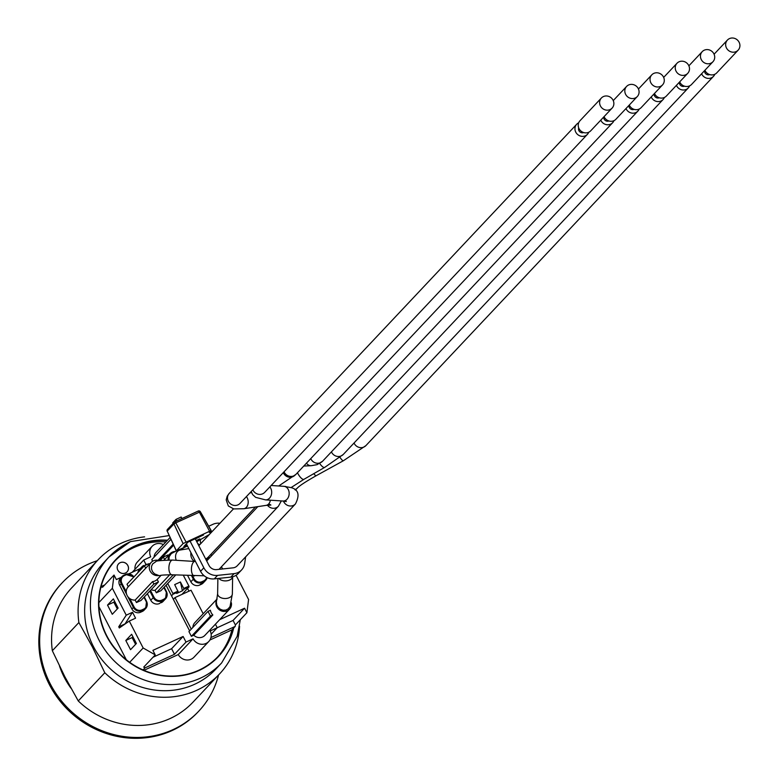 <?xml version="1.0" encoding="UTF-8"?>
<svg xmlns="http://www.w3.org/2000/svg" width="777" height="777" viewBox="0 0 777 777"><rect width="100%" height="100%" fill="white"/><g stroke="black" fill="none" stroke-linecap="round" stroke-linejoin="round"><path stroke-width="1.17" d="M232.352 593.958A7.362 4.691 0.9 0 1 227.03 598.358A7.362 4.691 0.9 0 1 218.793 596.309A7.362 4.691 0.9 0 1 217.628 593.715L216.375 602.01L216.734 604.856L218.133 607.42L220.357 609.294L223.038 610.227L225.786 610.071L228.205 608.867L230.041 606.516L232.352 593.958L232.634 576.787A7.362 4.691 0.9 0 1 228.166 580.555A7.362 4.691 0.9 0 1 219.085 578.68A7.362 4.691 0.9 0 1 218.823 578.399M231.342 602.719A8.032 7.498 -136.7 0 1 229.555 609.187A8.032 7.498 -136.7 0 1 216.822 606.837A8.032 7.498 -136.7 0 1 217.036 599.232M188.937 631.604L208.013 611.344L210.45 616.064L212.849 614.957L193.774 635.217L191.375 636.324L188.937 631.604M212.849 614.957A8.032 7.498 43.3 0 1 211.237 612.781A8.032 7.498 43.3 0 1 210.412 610.236L208.013 611.344M229.555 609.187L204.885 635.382A8.032 7.498 -136.7 0 1 193.774 635.217M192.9 627.398A8.032 7.498 -136.7 0 1 194.833 622.63L217.094 598.98M210.45 616.064L191.375 636.324M206.255 560.12L208.896 557.313M155.856 561.654L152.661 563.908L151.544 566.316L151.486 569.036L152.535 571.687L154.555 573.873L158.877 575.543A8.032 7.498 -136.7 0 1 150.155 571.066A8.032 7.498 -136.7 0 1 151.185 562.402A8.032 7.498 -136.7 0 1 159.489 560.732M135.169 600.087L152.593 581.575L153.865 584.042L136.441 602.554L135.169 600.087A8.032 7.498 -136.7 0 1 129.769 598.552A8.032 7.498 -136.7 0 1 127.137 595.522A8.032 7.498 -136.7 0 1 126.224 591.695A8.032 7.498 -136.7 0 1 128.166 586.849A8.032 7.498 -136.7 0 1 128.273 586.732L127.001 584.265L144.425 565.753L145.697 568.22L128.273 586.732M158.877 575.543L160.13 575.747C159.576 575.223 163.491 574.902 171.882 574.776L204.196 575.796M152.593 581.575A8.032 7.498 43.3 0 0 157.177 579.467L160.907 575.504M149.369 564.325L149.009 563.646L144.425 565.753M153.865 584.042L158.45 581.934L157.177 579.467M158.45 581.934L141.025 600.446L136.441 602.554M173.611 545.192L159.11 560.596M154.099 557.158A8.032 7.498 -136.7 0 1 156.041 552.389L170.066 537.499M170.911 539.335L171.455 540.501M173.164 544.221L158.032 560.304M170.862 539.364L151.787 559.625L152.622 561.227M168.259 559.964A8.032 7.498 -136.7 0 1 170.085 553.71A8.032 7.498 -136.7 0 1 174.942 551.466M176.36 550.942L171.338 553.554L169.172 556.721L168.978 559.964M159.955 560.644L163.335 557.06L164.607 559.527L164.034 560.139L170.085 553.71M168.269 555.633L167.919 554.953L163.335 557.06M175.719 574.98L160.917 590.705L156.332 592.812L155.06 590.345L169.784 574.698M172.494 574.805L172.776 575.349L173.795 574.873M172.776 575.349L156.332 592.812M155.06 590.345A8.032 7.498 -136.7 0 1 151.165 589.675M189.627 630.875L171.532 595.804L173.009 594.24L178.166 591.86L174.679 584.605L180.4 581.973L183.751 588.461L183.896 589.228L182.41 590.802L176.68 593.434L178.166 591.86M147.387 593.686L150.777 600.242A6.692 6.245 -136.7 0 0 159.547 603.506L163.733 600.097L163.597 599.329L161.878 600.126A6.022 5.624 -136.7 0 1 153.982 597.183L150.476 590.403M134.081 606.924L131.867 608.935A6.692 6.245 -136.7 0 0 140.647 612.198L142.366 611.412A6.692 6.245 -136.7 0 0 144.192 610.1L145.668 608.527A6.692 6.245 43.3 0 0 146.523 601.301L146.115 601.388A6.022 5.624 -136.7 0 1 143.706 609.071L141.987 609.867A6.022 5.624 -136.7 0 1 134.081 606.924L129.769 598.552M153.011 657.255L171.61 648.698L183.119 636.47L186.014 642.074L174.504 654.302L145.027 667.861L143.726 667.113L155.235 654.885L143.162 647.989L129.273 621.076L135.577 618.181L132.527 612.276L125.039 623.902L118.735 626.796L126.233 615.18L112.344 588.267L114.025 575.048L102.515 587.276L102.69 585.848L104.74 584.906M183.119 636.47L152.894 650.368L155.235 654.885M191.268 629.127L175 597.6L191.045 590.219L203.185 613.752M181.944 594.405L187.568 588.432L188.986 591.171M199.66 585.062L203.846 581.652A6.692 6.245 43.3 0 0 205.672 580.341L203.205 582.964A6.692 6.245 -136.7 0 1 201.379 584.275L199.66 585.062A6.692 6.245 -136.7 0 1 190.88 581.798L187.684 575.611M209.324 534.527L196.766 541.734M230.798 577.117A13.384 12.5 43.3 0 0 238.296 573.445L241.579 569.949A13.384 12.5 -136.7 0 1 234.081 573.63L230.798 577.117L214.267 578.884L217.56 575.388A13.384 12.5 -136.7 0 1 203.846 567.812L200.563 571.309A13.384 12.5 43.3 0 0 214.267 578.884M200.563 571.309L186.373 543.822M173.038 523.465L172.737 522.882L176.02 519.386L176.797 520.891M196.319 540.86L199.835 538.888L196.173 540.578M283.44 501.068A7.362 6.876 43.3 0 0 283.77 501.796A7.362 6.876 43.3 0 0 295.435 503.952L237.199 565.821A7.362 6.876 43.3 0 1 233.071 567.841L216.55 569.609A7.362 6.876 43.3 0 1 209.003 565.442L195.348 538.976L203.506 534.906M210.955 530.506L200.369 511.732L211.15 530.536L209.334 532.536L212.616 531.031M211.15 530.536L183.081 543.579L176.253 550.903L187.5 545.998M203.535 534.964L187.976 542.113L183.838 546.532L187.053 545.124M217.56 575.388L234.081 573.63M245.629 556.866L244.687 563.451A13.384 12.5 -136.7 0 1 241.579 569.949M208.702 526.262L212.995 524.29A13.384 12.5 -136.7 0 1 219.92 523.28M181.954 518.521L181.177 517.016L176.02 519.386M190.044 541.064L203.846 567.812M174.806 521.833L198.154 511.091A1.671 0.563 65.3 0 1 198.222 511.043A1.671 0.563 65.3 0 1 199.3 512.062L209.46 531.05M167.929 529.05A1.671 1.564 -136.7 0 0 167.473 529.38A1.671 1.671 0 0 0 167.172 531.225L167.22 531.118A1.671 1.564 -136.7 0 1 167.473 529.38L174.213 522.222A1.671 1.671 0 0 1 174.728 521.843L198.222 511.043A1.671 1.671 0 0 1 200.369 511.732L175.806 522.863A1.671 0.563 -114.7 0 0 174.728 521.843A1.671 0.563 -114.7 0 0 174.67 521.891A1.671 1.564 43.3 0 0 173.961 523.96L183.081 543.579M200.243 511.713A1.671 1.564 43.3 0 0 198.32 511.023M185.975 541.86L175.806 522.863L173.961 523.96L167.22 531.118L176.34 550.738M176.253 550.903L167.288 531.254M195.503 561.509L172.659 560.071A7.362 3.37 93 0 0 168.978 569.755A7.362 3.37 93 0 0 171.882 574.776M601.379 98.019L580.001 120.726A7.362 6.876 43.3 0 0 579.059 128.671A7.362 6.876 43.3 0 0 590.724 130.818L612.101 108.11A7.362 6.876 43.3 0 0 611.45 98.057A7.362 6.876 43.3 0 0 601.379 98.019A7.362 6.876 43.3 0 0 600.436 105.963A7.362 6.876 43.3 0 0 612.101 108.11M604.069 116.647A7.362 6.876 43.3 0 0 604.273 117.074A7.362 6.876 43.3 0 0 615.938 119.231L637.315 96.523A7.362 6.876 43.3 0 0 636.664 86.47A7.362 6.876 43.3 0 0 626.592 86.432A7.362 6.876 43.3 0 0 625.65 94.376A7.362 6.876 43.3 0 0 637.315 96.523M629.273 105.06A7.362 6.876 43.3 0 0 629.487 105.487A7.362 6.876 43.3 0 0 641.151 107.634L662.519 84.926A7.362 6.876 43.3 0 0 661.868 74.874A7.362 6.876 43.3 0 0 651.796 74.835A7.362 6.876 43.3 0 0 650.854 82.78A7.362 6.876 43.3 0 0 662.519 84.926M654.487 93.463A7.362 6.876 43.3 0 0 654.69 93.891A7.362 6.876 43.3 0 0 666.355 96.047L687.732 73.339A7.362 6.876 43.3 0 0 687.082 63.287A7.362 6.876 43.3 0 0 677.01 63.238A7.362 6.876 43.3 0 0 676.068 71.183A7.362 6.876 43.3 0 0 687.732 73.339M679.7 81.867A7.362 6.876 43.3 0 0 679.904 82.304A7.362 6.876 43.3 0 0 691.569 84.45L712.936 61.742A7.362 6.876 43.3 0 0 712.295 51.69A7.362 6.876 43.3 0 0 702.214 51.651A7.362 6.876 43.3 0 0 701.281 59.596A7.362 6.876 43.3 0 0 712.936 61.742M704.904 70.28A7.362 6.876 43.3 0 0 705.108 70.707A7.362 6.876 43.3 0 0 716.773 72.853L738.15 50.146A7.362 6.876 43.3 0 0 737.499 40.093A7.362 6.876 43.3 0 0 727.427 40.054A7.362 6.876 43.3 0 0 726.485 47.999A7.362 6.876 43.3 0 0 738.15 50.146M608.886 120.95A3.681 3.438 -136.7 0 1 603.748 116.987M659.304 97.766A3.681 3.438 -136.7 0 1 654.166 93.803M709.722 74.582A3.681 3.438 -136.7 0 1 704.584 70.62M684.508 86.179A3.681 3.438 -136.7 0 1 679.38 82.207M634.09 109.363A3.681 3.438 -136.7 0 1 628.952 105.4M583.673 132.546A3.681 3.438 -136.7 0 1 578.71 127.875M701.621 73.766A7.362 6.876 43.3 0 0 701.825 74.204A7.362 6.876 43.3 0 0 713.49 76.35A7.362 6.876 43.3 0 0 714.791 74.281M297.465 472.746A7.362 2.438 60.1 0 0 297.717 473.251A7.362 2.438 60.1 0 0 303.972 479.292L291.054 487.606L284.751 486.47M676.408 85.363A7.362 6.876 43.3 0 0 676.612 85.791A7.362 6.876 43.3 0 0 688.276 87.947A7.362 6.876 43.3 0 0 689.587 85.878M651.204 96.96A7.362 6.876 43.3 0 0 651.408 97.387A7.362 6.876 43.3 0 0 663.072 99.534A7.362 6.876 43.3 0 0 664.374 97.475M285.169 500.621L286.334 501.553L282.974 501.029A7.362 5.711 -86.2 0 0 289.151 494.065A7.362 5.711 -86.2 0 0 283.945 486.334L271.163 485.489M625.99 108.547A7.362 6.876 43.3 0 0 626.194 108.984A7.362 6.876 43.3 0 0 637.859 111.13A7.362 6.876 43.3 0 0 639.17 109.062M578.7 122.795A7.362 6.876 43.3 0 0 576.719 124.223A7.362 6.876 43.3 0 0 575.776 132.168A7.362 6.876 43.3 0 0 587.441 134.314A7.362 6.876 43.3 0 0 588.743 132.245M600.776 120.144A7.362 6.876 43.3 0 0 600.98 120.571A7.362 6.876 43.3 0 0 612.645 122.717A7.362 6.876 43.3 0 0 613.956 120.658M211.15 634.187L217.239 627.719L233.061 620.434L244.57 608.216L219.706 619.648M135.587 644.337L132.1 637.587L132.896 636.732M175 597.6L173.358 599.349M244.57 608.216L246.901 612.732L235.392 624.961L233.061 620.434M236.082 575.281L248.582 599.504L246.901 612.732M129.273 621.076L119.337 627.971L118.735 626.796M125.796 640.481L131.634 634.285L136.383 643.492L130.546 649.689L125.796 640.481L132.1 637.587M117.317 608.935L113.831 602.185L114.627 601.34M183.896 589.228L189.054 586.858L188.908 586.091L183.751 588.461M180.4 581.973L182.41 590.802M178.02 591.103L172.863 593.473L167.715 583.488M183.382 575.378L188.908 586.091M172.863 593.473L173.009 594.24M159.547 603.506L163.733 600.097A6.692 6.245 43.3 0 0 165.559 598.785L163.102 601.408A6.692 6.245 -136.7 0 1 161.266 602.719M189.054 586.858L187.568 588.432M116.356 579.564L121.329 577.282L116.356 579.564L114.025 575.048M140.229 568.589L128.739 573.873L132.177 572.29L143.687 560.062L145.969 564.481M137.898 572.688A6.692 6.245 -136.7 0 1 139.452 569.415L141.919 566.802A6.692 6.245 43.3 0 0 140.365 570.075M131.867 608.935L119.687 585.334A6.692 6.245 -136.7 0 1 120.542 578.107L122.018 576.544A6.692 6.245 43.3 0 0 121.163 583.76L126.661 594.405M171.532 595.804L166.074 585.236M126.233 615.18L132.527 612.276M107.527 605.079L113.364 598.882L118.114 608.09L112.276 614.286L107.527 605.079L113.831 602.185M127.098 571.853A5.857 5.468 -136.7 0 1 118.386 571.027A5.857 5.468 -136.7 0 1 126.583 563.849A5.857 5.468 -136.7 0 1 127.098 571.853A5.857 5.468 43.3 0 0 126.554 563.888A5.857 5.468 43.3 0 0 118.551 563.84M208.79 641.481A10.043 9.373 -136.7 0 1 193.036 638.84L178.244 654.564A10.043 9.373 -136.7 0 0 193.988 657.206L208.79 641.481A10.043 9.373 -136.7 0 0 210.217 630.943L217.239 627.719L215.423 624.193M235.392 624.961L235.217 626.388L210.926 637.548M174.504 654.302L171.61 648.698M235.217 626.388L231.925 629.875L209.907 640.005M143.687 560.062L150.709 556.837A10.043 9.373 -136.7 0 1 152.137 546.299A10.043 9.373 -136.7 0 1 163.374 544.599M233.236 628.476A70.28 65.618 -136.7 0 1 218.152 656.38A70.28 65.618 -136.7 0 1 198.961 670.162A70.28 65.618 -136.7 0 1 143.055 669.959A70.28 65.618 -136.7 0 1 129.681 662.305A70.28 65.618 -136.7 0 1 98.864 602.593A70.28 65.618 -136.7 0 1 100.719 587.946L102.69 585.848M193.036 638.84L186.014 642.074M98.864 602.593L112.344 588.267M126.321 659.751L98.922 606.662M129.681 662.305L143.162 647.989M143.055 669.959L145.027 667.861M178.244 654.564L143.939 670.337M134.984 569.308A10.043 9.373 -136.7 0 1 137.344 562.014L152.137 546.299M231.925 629.875A70.28 65.618 -136.7 0 1 217.492 657.08M115.151 560.741A70.28 65.618 -136.7 0 1 165.88 541.938M100.719 587.946A70.28 65.618 -136.7 0 1 115.802 560.042A70.28 65.618 -136.7 0 1 167.201 540.539M219.551 673.941L193.017 702.136A83.333 77.797 -136.7 0 1 78.263 700.951L64.714 676.466L52.341 650.728A83.333 77.797 -136.7 0 1 71.659 587.898L98.193 559.702A83.333 77.797 43.3 0 0 78.875 622.542L92.434 647.027L104.798 672.756A83.333 77.797 43.3 0 0 219.551 673.941A83.333 77.797 43.3 0 0 239.559 626.243M59.528 666.112A77.311 72.174 43.3 0 0 70.969 688.189M221.63 662.946L215.88 669.065A77.311 72.174 -136.7 0 1 93.405 646.503A77.311 72.174 -136.7 0 1 103.292 563.082L109.042 556.963A77.311 72.174 43.3 0 0 99.165 640.394A77.311 72.174 43.3 0 0 221.63 662.946L237.179 636.324L240.307 619.745M52.341 650.728L78.875 622.542M144.6 536.849A83.333 77.797 43.3 0 0 98.193 559.702M104.798 672.756L78.263 700.951M61.839 583.197A93.706 87.49 43.3 0 0 61.422 583.634A93.706 87.49 43.3 0 0 58.411 698.989A93.706 87.49 43.3 0 0 172.29 730.458A93.706 87.49 43.3 0 0 197.892 712.091A93.706 87.49 43.3 0 0 198.3 711.654M218.59 674.97A93.706 87.49 -136.7 0 1 198.718 711.217A93.706 87.49 -136.7 0 1 86.859 723.173A93.706 87.49 -136.7 0 1 62.247 582.76A93.706 87.49 -136.7 0 1 97.222 560.732M221.494 566.715A7.362 6.876 43.3 0 0 221.863 567.569A7.362 6.876 43.3 0 0 222.776 568.949M257.828 506.633L207.43 560.168A7.362 6.876 43.3 0 0 206.74 561.043M211.091 554.137A7.362 6.876 43.3 0 0 211.499 555.846M181.876 549.747A6.022 5.624 -136.7 0 1 184.324 547.455L186.043 546.668A6.022 5.624 -136.7 0 1 187.607 546.212M206.624 577.389A6.022 5.624 -136.7 0 1 203.7 580.885L201.981 581.682A6.022 5.624 -136.7 0 1 194.085 578.739L192.609 575.864M143.998 597.29L146.115 601.388M163.889 587.548L166.016 591.647A6.022 5.624 -136.7 0 1 163.597 599.329M141.443 568.929A6.022 5.624 -136.7 0 1 144.211 565.899L144.347 565.841M194.357 561.441A7.362 3.37 93 0 0 191.793 565.85A7.362 3.37 93 0 0 191.511 570.94A7.362 3.37 93 0 0 194.415 575.961M354.04 443.016A7.362 6.876 43.3 0 0 354.244 443.444A7.362 6.876 43.3 0 0 365.909 445.6L713.49 76.35M340.015 457.391A7.362 1.496 61.2 0 0 343.424 460.722L365.909 445.6M313.791 473.649A7.362 1.496 61.2 0 0 316.268 475.67L343.424 460.722M294.891 489.636A7.362 6.876 43.3 0 0 297.406 487.985C299.679 485.606 305.973 481.497 316.268 475.67M331.41 451.864A7.362 6.876 43.3 0 0 331.624 452.292A7.362 6.876 43.3 0 0 343.279 454.448L688.276 87.947M319.726 463.48A7.362 2.438 60.1 0 0 324.718 467.375L343.279 454.448M200.437 540.044A7.362 5.798 116.4 0 0 200.524 542.734A7.362 5.798 116.4 0 0 200.787 543.599M310.751 458.624A7.362 6.876 43.3 0 0 310.955 459.052A7.362 6.876 43.3 0 0 322.62 461.208L663.072 99.534M306.468 463.17A7.362 5.895 87.4 0 0 311.188 465.705L317.142 464.646L322.62 461.208M205.643 558.916A7.362 6.876 43.3 0 0 208.139 557.274L205.798 559.226M190.957 552.7A7.362 5.827 80.8 0 0 191.336 557.294A7.362 5.827 80.8 0 0 194.648 561.46M283.275 472.63A7.362 7.003 56.9 0 0 294.93 475.233M284.061 471.794A7.362 6.876 43.3 0 0 284.265 472.222A7.362 6.876 43.3 0 0 295.93 474.368L637.859 111.13M188.85 548.611L180.235 550.019A7.362 5.827 80.8 0 0 176.068 559.78A7.362 5.827 80.8 0 0 176.243 560.266M268.774 503.836L270.901 505.05L266.074 505.38A7.362 5.449 -98.6 0 0 270.367 500.194M267.434 505.196A7.362 6.876 43.3 0 0 278.409 506.245L281.332 500.922M266.074 505.38L243.813 508.741A7.362 5.449 -98.6 0 0 247.64 498.815A7.362 5.449 -98.6 0 0 246.455 496.561M576.719 124.223L229.273 493.327A7.362 6.876 43.3 0 0 228.331 501.272A7.362 6.876 43.3 0 0 239.996 503.418L587.441 134.314M252.836 489.772A7.362 6.876 43.3 0 0 253.04 490.209A7.362 6.876 43.3 0 0 264.704 492.356L612.645 122.717M251.194 491.511L252.642 494.609L255.643 497.348L265.481 499.873A7.362 5.711 -86.2 0 0 271.494 490.384A7.362 5.711 -86.2 0 0 269.813 486.926M203.7 580.885L203.846 581.652L201.379 584.275M140.647 612.198L143.842 609.838L142.366 611.412M180.497 549.97L181.76 548.63A6.692 6.245 43.3 0 0 180.983 549.893M191.618 575.815L193.347 579.176L194.085 578.739M205.672 580.341A6.692 6.245 43.3 0 0 207.119 577.641L205.672 580.341M190.88 581.798L193.347 579.176A6.692 6.245 43.3 0 0 202.127 582.439L201.981 581.682M144.318 596.95L146.552 601.262L145.668 608.527A6.692 6.245 43.3 0 1 143.842 609.838L143.706 609.071M141.987 609.867L142.123 610.625A6.692 6.245 43.3 0 1 133.353 607.361L127.778 596.561M146.503 601.252L144.289 596.979M126.224 591.695L121.902 583.323L119.687 585.334M121.902 583.323A6.022 5.624 -136.7 0 1 124.32 575.64L123.873 575.213L125.592 574.417L126.039 574.854A6.022 5.624 -136.7 0 1 133.615 577.243M133.887 576.942A6.692 6.245 43.3 0 0 125.621 574.417M123.873 575.213L123.854 575.233A6.692 6.245 43.3 0 0 122.018 576.544L125.592 574.417L133.926 576.913M124.32 575.64L126.039 574.854M153.982 597.183L153.244 597.62A6.692 6.245 43.3 0 0 162.014 600.883L161.878 600.126M149.854 591.064L153.244 597.62L150.777 600.242M164.219 587.198L166.443 591.52L165.559 598.785A6.692 6.245 43.3 0 0 166.424 591.559L166.016 591.647M144.211 565.899L143.745 565.481A6.692 6.245 43.3 0 0 141.919 566.802L143.803 565.462M166.395 591.511L164.19 587.237M145.911 565.073L145.493 564.675L147.999 564.112M147.951 564.131A6.692 6.245 43.3 0 0 145.522 564.665M233.692 628.001A70.62 65.928 -136.7 0 1 125.33 659.343A70.62 65.928 -136.7 0 1 134.858 545.969A70.62 65.928 -136.7 0 1 167.482 540.238M130.167 541.812A77.311 72.174 43.3 0 0 109.042 556.963L130.41 541.627L169.172 535.576M198.815 545.697L233.479 508.867M209.295 558.187L208.683 556.691M128.166 586.849L151.185 562.402M180.361 549.999L181.546 548.727M206.429 560.46L207.576 560.013M626.592 86.432L613.247 100.602M651.796 74.835L638.461 89.005M677.01 63.238L663.665 77.418M702.214 51.651L688.878 65.822M727.427 40.054L714.082 54.225M295.435 490.093L297.406 487.985M303.972 479.292L324.718 467.375M303.768 466.045L311.188 465.705M197.795 543.715L199.757 544.696M291.045 487.597C298.523 489.568 299.98 495.017 295.435 503.952M285.722 486.489L283.945 486.334M278.71 485.994L295.93 474.368M208.139 557.274L255.478 506.983M180.235 550.019L177.37 550.64M251.573 492.676L249.854 492.939M229.273 493.327L227.205 496.202L226.194 499.883L228.312 505.934L233.722 508.925L243.813 508.741M219.017 569.347L278.409 506.245M172.659 560.071C160.956 560.363 155.351 560.887 155.856 561.645M282.974 501.029L265.481 499.873M217.628 593.715L217.881 578.496M62.247 582.76L61.422 583.634M198.718 711.217L197.892 712.091"/></g></svg>
